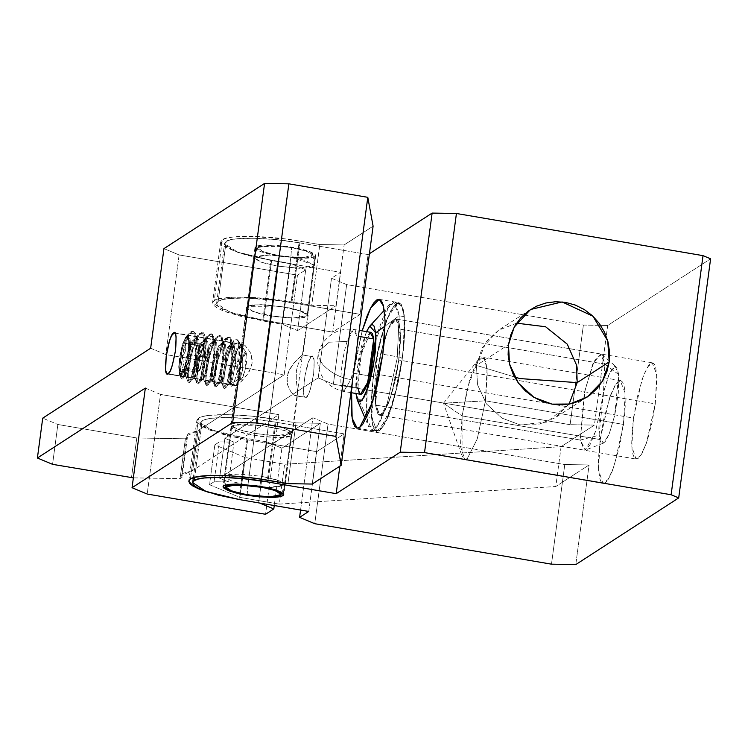 <?xml version="1.0" encoding="UTF-8"?>
<svg xmlns="http://www.w3.org/2000/svg" width="748" height="748" viewBox="0 0 748 748"><rect width="100%" height="100%" fill="white"/><g stroke="black" fill="none" stroke-linecap="round" stroke-linejoin="round"><path stroke-width="0.56" stroke-dasharray="3.74 2.81" d="M245.148 457.524L214.844 444.854L209.524 484.704L239.828 497.373L245.148 457.524L239.828 497.373L279.284 504.115L284.605 464.265L561.103 446.668L555.783 486.518L279.284 504.115L284.605 464.265L245.148 457.524L284.605 464.265L561.103 446.668L594.398 425.098L570.098 424.696L333.365 384.229L346.661 284.595L331.504 278.265L318.209 377.89L333.365 384.229L318.209 377.89L224.905 438.328L219.585 478.187L228.682 481.983L214.096 481.74L209.524 484.704L214.844 444.854L219.416 441.89L214.096 481.74L219.416 441.89L233.993 442.133L228.682 481.983L233.993 442.133L224.905 438.328L233.993 442.133L219.416 441.89L214.844 444.854L245.148 457.524M373.243 376.599L371.101 400.274L370.98 410.418L372.672 425.397L374.421 429.651L376.683 431.502L379.376 430.876L382.387 427.8L385.622 422.396L388.941 414.86L392.214 405.5L398.142 382.752L402.518 357.638L403.892 345.38L404.659 333.954L404.247 315.329L403.088 308.831L401.339 304.576L399.077 302.734L396.384 303.351L393.364 306.428L386.819 319.368L380.433 339.573L377.609 351.476L373.243 376.599L382.452 332.327L390.699 310.766L398.89 302.688L403.284 309.607L404.79 324.632L402.518 357.638L382.789 354.262L402.518 357.638L392.214 405.5L379.376 430.876L376.87 431.54L371.158 414.691L373.243 376.599L353.514 373.224L373.243 376.599M376.945 374.196L380.208 355.431L384.64 338.451L389.568 325.829L391.98 321.79L394.233 319.499L396.244 319.031L397.936 320.406L399.236 323.585L400.498 334.767L399.843 350.877L397.356 369.465L393.439 387.688L388.67 402.779L383.78 412.438L381.527 414.738L379.517 415.205L377.824 413.822L375.655 405.799L375.346 391.877L376.945 374.196L633.406 418.039L641.98 379.591L647.357 367.277L652.181 362.817L656.763 374.43L655.267 403.873L398.815 360.031L400.507 335.385L396.103 319.003L389.979 325.025L383.827 341.135L376.945 374.196L375.393 402.648L379.657 415.234L381.527 414.738L391.12 395.786L398.815 360.031L655.267 403.873L646.365 443.255L640.84 455.382L635.987 459.02L631.854 446.649L633.406 418.039L376.945 374.196M478.561 359.442L443.508 403.209L485.443 400.825L477.224 439.001L466.986 459.244L462.03 456.14L462.096 415.944L443.508 403.209L462.096 415.944L467.706 386.894L478.561 359.442L484.339 358.255L487.051 369.484L485.443 400.825L443.508 403.209L462.03 456.14M275.124 422.087L344.164 433.887L316.722 451.661L247.681 439.861L226.074 435.317L209.851 430.109L204.569 427.501L201.474 425.032L200.679 422.788L202.222 420.862L206.027 419.319L211.974 418.226L229.253 417.534L251.431 418.889L275.124 422.087L267.373 480.132L275.124 422.087L344.164 433.887L339.863 466.154L344.164 433.887L316.722 451.661L247.681 439.861L239.706 499.636L247.681 439.861L213.676 431.577L200.679 423.031L202.222 420.862L194.686 477.28L202.222 420.862C208.804 415.981 243.661 416.561 275.124 422.087M231.805 425.921L231.038 426.884L231.431 428.006L235.62 430.539L243.736 433.148L260.444 436.318L277.471 437.692L286.11 437.346L290.991 436.037L291.757 435.065L291.365 433.943L287.176 431.409L279.06 428.8L262.352 425.631L245.325 424.256L236.686 424.602L231.805 425.921L262.688 425.677L285.568 430.783L291.767 435.027L290.991 436.037L283.305 493.624L290.991 436.037L277.471 437.692L254.535 435.42L237.64 431.316L231.029 426.921L231.805 425.921L223.83 485.695L231.805 425.921M300.574 510.043L312.898 417.739L328.045 424.079L314.758 523.703L328.045 424.079L564.777 464.545L551.482 564.17L564.777 464.545L589.078 464.947L564.777 464.545L328.045 424.079L312.898 417.739L219.585 478.187L312.898 417.739L300.574 510.043M362.163 330.878L353.514 373.224L351.588 392.756L355.459 360.601L362.163 330.878M594.398 425.098L570.098 424.696L583.384 325.062L600.616 325.352L583.384 325.062L346.661 284.595L333.365 384.229L570.098 424.696L583.384 325.062L346.661 284.595L331.504 278.265L340.649 272.337L332.673 332.112L360.115 314.338L279.266 300.733L245.204 297.985L227.925 298.676L221.978 299.77L218.173 301.304L216.63 303.239L217.425 305.483L220.52 307.952L233.058 313.197L252.347 318.171L332.673 332.112L360.115 314.338L368.091 254.563L369.437 253.694L368.091 254.563L299.05 242.763L291.075 302.538L360.115 314.338L368.091 254.563L299.05 242.763L291.075 302.538C259.612 297.012 224.755 296.423 218.173 301.304L226.148 241.529C230.291 236.686 270.383 237.359 299.05 242.763L275.358 239.566L253.179 238.21L235.901 238.902L229.963 239.996L226.148 241.529L218.173 301.304L216.63 303.482L229.627 312.028L263.633 320.312L271.608 260.538L237.808 252.328L224.587 243.549L226.148 241.529L224.606 243.465L225.4 245.699L228.495 248.177L241.034 253.422L250 255.984L271.608 260.538L340.649 272.337L332.673 332.112L263.633 320.312L271.608 260.538L340.649 272.337L331.504 278.265L318.209 377.89L224.905 438.328L219.585 478.187L228.682 481.983L214.096 481.74L209.524 484.704L239.828 497.373L279.284 504.115L555.783 486.518L561.103 446.668L594.398 425.098L606.245 336.32L594.398 425.098M600.625 325.352L607.685 325.474L606.245 336.31L607.685 325.474L710.6 258.808L607.685 325.474L600.625 325.352M575.782 564.581L589.078 464.947L555.783 486.518L589.078 464.947L575.782 564.581M485.443 400.825L623.533 424.425L614.033 466.49L608.133 479.44L602.944 483.33L598.531 470.118L600.186 439.553L462.096 415.944L460.431 446.341L464.985 459.777L466.986 459.244L477.224 439.001L485.443 400.825L487.257 374.496L486.06 362.509L482.554 356.992L476.018 363.435L469.435 380.629L462.096 415.944L600.186 439.553L609.349 398.497L615.08 385.342L620.242 380.582L625.132 392.981L623.533 424.425L485.443 400.825M247.756 306.362L252.637 305.053L261.276 304.707L284.212 306.979L295.011 309.251L303.127 311.86L307.316 314.394L307.709 315.516L306.942 316.479L302.061 317.797L293.422 318.143L276.395 316.769L255.208 312.309L247.382 308.447L246.99 307.325L247.756 306.362L255.732 246.588L286.615 246.344L309.494 251.459L315.693 255.704L314.917 256.704L306.942 316.479L307.718 315.478L301.519 311.233L278.639 306.119L247.756 306.362L246.98 307.372L253.591 311.766L270.486 315.871L293.422 318.143L306.942 316.479L314.917 256.704L301.397 258.369L278.462 256.096L261.566 251.992L254.956 247.597L255.732 246.588L247.756 306.362M308.746 511.445L316.722 451.661L308.746 511.445M600.186 439.553L598.475 458.44L598.381 466.537L599.728 478.486L601.121 481.871L602.925 483.348L605.076 482.853L607.479 480.403L610.059 476.083L612.706 470.081L620.055 444.471L624.636 414.644L625.244 405.538L624.917 390.68L623.991 385.501L622.598 382.106L620.793 380.629L618.652 381.125L616.24 383.584L611.013 393.897L603.673 419.516L600.186 439.553M655.267 403.873L656.959 378.61L655.697 367.427L654.388 364.248L652.705 362.864L650.695 363.332L648.432 365.632L643.542 375.29L636.67 399.273L632.378 427.192L631.714 443.302L632.116 449.632L632.976 454.485L634.285 457.664L635.968 459.038L637.979 458.571L640.241 456.28L642.654 452.241L647.572 439.618L652.004 422.639L655.267 403.873M314.917 256.704L310.037 258.023L301.397 258.369L278.462 256.096L267.662 253.815L259.556 251.216L256.91 249.916L254.965 247.551L257.639 245.821L264.53 244.97L274.591 245.138L292.188 247.205L302.987 249.477L311.103 252.085L315.291 254.619L315.684 255.741L314.917 256.704M514.512 376.955L476.467 365.407L477.505 384.734L486.415 403.892L501.983 418.141L520.038 424.883L546.844 422.087L569.06 404.126L555.175 417.777L537.644 424.761L520.038 424.883L501.983 418.141L486.415 403.892L477.505 384.734L476.467 365.407L514.512 376.955M516.606 323.164L498.654 330.149L486.256 341.584L476.467 365.407L508.481 344.669L476.467 365.407L482.161 347.904L498.477 330.261L516.606 323.164M319.826 244.54L300.098 241.174L291.991 301.94L311.72 305.315L319.826 244.54L311.72 305.315L336.02 305.726L344.127 244.951L319.826 244.54L344.127 244.951L373.102 226.177L344.127 244.951L336.02 305.726L311.72 305.315L291.991 301.94C261.407 296.18 218.64 295.46 214.227 300.631L222.334 239.865C226.747 234.685 269.514 235.405 300.098 241.174L291.991 301.94L254.451 297.545L232.993 297.18L218.294 298.994L214.227 300.631L212.563 302.781L226.663 312.15L262.716 320.901L270.823 260.136L290.551 263.502L282.445 324.277L262.716 320.901L270.823 260.136L234.769 251.375L220.679 242.006L222.334 239.865L214.227 300.631L212.582 302.688L213.423 305.081L216.733 307.718L222.362 310.495L239.669 316.058L282.445 324.277L290.551 263.502L305.708 269.841L297.592 330.616L282.445 324.277L297.592 330.616L336.02 305.726L297.592 330.616L305.708 269.841L290.551 263.502L258.789 257.845L238.219 252.544L224.839 246.943L221.539 244.306L220.688 241.922L222.334 239.865L226.401 238.219L232.74 237.051L251.169 236.321L287.503 239.248L319.826 244.54M179.109 254.937L163.952 248.607L179.109 254.937L165.813 354.561L179.109 254.937L297.47 275.171L179.109 254.937M150.657 348.231L165.813 354.561L284.175 374.795L297.47 275.171L305.708 269.841L297.47 275.171L284.175 374.795L165.813 354.561L150.657 348.231M185.382 438.796L136.781 437.973L131.461 477.832L136.781 437.973L57.867 424.49L52.556 464.34L57.867 424.49L42.72 418.151L57.867 424.49L136.781 437.973L185.382 438.796L180.062 478.645L185.382 438.796L187.365 437.515L185.382 438.796M133.368 477.86L180.062 478.645L182.054 477.364L187.365 437.515L187.047 435.308L188.758 433.382L198.033 430.605L284.175 374.795L198.033 430.605L192.722 470.455L181.624 475.578L182.054 477.364L187.365 437.515L186.944 435.729L198.033 430.605L192.722 470.455L183.438 473.232L181.727 475.158L182.054 477.364L180.062 478.645L133.368 477.86M145.346 388.081L160.493 394.42L147.206 494.045L160.493 394.42L278.864 414.654L192.722 470.455L278.864 414.654L265.568 514.278L278.864 414.654L160.493 394.42L145.346 388.081M208.514 492.324L238.921 499.234L259.743 503.067L238.921 499.234L247.027 438.459L266.756 441.834L258.649 502.609L266.756 441.834L281.912 448.174L274.254 505.545L281.912 448.174L320.331 423.284L296.03 422.872L276.302 419.497L268.195 480.272L276.302 419.497L251.029 416.094L227.373 414.644L208.944 415.383L202.605 416.552L198.538 418.188C205.56 412.99 242.745 413.616 276.302 419.497L296.03 422.872L287.924 483.647L296.03 422.872L320.331 423.284L312.225 484.05L320.331 423.284L281.912 448.174L266.756 441.834L247.027 438.459L210.758 429.623L196.892 420.507L198.538 418.188L190.431 478.963L198.538 418.188L196.892 420.245L197.743 422.639L201.044 425.275L206.682 428.052L223.989 433.616L247.027 438.459L238.921 499.234L208.898 492.446M173.592 332.916L243.381 344.501L244.933 345.286L250.066 352.028L252.132 359.255L252.057 363.378L251.038 367.483L247.027 374.832L242.156 380.639L236.798 385.501L168.15 373.766L236.798 385.501L236.246 385.239L240.632 376.936L242.679 369.447L242.745 361.004L241.258 347.661L242.249 344.65L175.088 333.169M236.798 385.501L236.246 385.239L236.798 385.501L239.912 382.864L247.027 374.832L249.271 371.335L252.057 363.378L251.384 355.412L250.066 352.028L244.933 345.286L242.249 344.65L241.258 347.661L242.745 361.004L242.679 369.447L240.632 376.936L236.246 385.239L236.798 385.501M174.396 332.71L243.381 344.501M311.692 356.525L302.22 354.907L302.772 355.169L302.818 354.664L302.22 354.907L302.772 355.169L298.396 363.453L296.339 370.943L296.264 379.376L297.685 393.785L296.769 395.748L294.086 395.131L290.589 391.241L287.625 384.968L286.961 377.02L289.766 369.045L294.441 362.453L302.22 354.907L311.692 356.525C314.057 353.926 314.712 359.723 313.655 373.906C310.775 389.278 308.298 397.095 306.241 397.375L304.651 396.982L304.09 395.617L303.548 390.821L304.894 375.945L308.625 361.649L310.719 357.507L312.552 356.329L314.207 360.358L313.655 373.906L310.355 389.241L308.241 394.654L306.241 397.375C300.041 402.405 305.792 359.321 311.692 356.525L302.22 354.907L293.216 363.958L287.98 372.906L286.877 381.134L287.625 384.968L290.589 391.241L294.086 395.131L295.741 395.926L306.241 397.375L295.741 395.926M268.616 424.481L284.109 428.09L292.029 431.998L292.431 433.129L291.655 434.111L282.735 435.747L266.718 435.102L249 432.4L235.545 428.539L231.3 425.967L230.898 424.836L231.684 423.854L240.594 422.218L250.786 422.386L268.616 424.481L245.381 422.171L231.684 423.854L230.889 424.873L237.593 429.324L254.713 433.485L270.402 315.927L259.453 313.627L248.56 309.663L246.99 308.41L246.588 307.278L247.364 306.297L252.31 304.969L266.475 304.829L290.018 308.008L303.473 311.86L307.718 314.431L308.12 315.572L305.408 317.33L298.424 318.19L276.386 316.843L253.273 311.766L246.578 307.316L247.364 306.297L261.061 304.614L284.305 306.923L268.616 424.481L284.305 306.923L299.237 310.355L308.12 315.525L292.094 318.199L270.402 315.927L254.713 433.485L276.405 435.757L292.44 433.092L283.557 427.912L268.616 424.481M306.241 397.375L296.769 395.748L297.76 392.737L296.264 379.376L296.339 370.943L298.396 363.453L302.772 355.169M247.177 494.793L247.897 485.228L233.554 481.964L224.391 477L228.626 474.625L239.669 474.092L261.613 476.345L259.668 486.705L261.613 476.345L279.004 480.627L285.053 485.097L284.343 485.845L270.823 487.509L247.897 485.228L247.177 494.793M277.134 266.054L260.239 261.95L253.628 257.555L254.404 256.555L267.924 254.89L290.86 257.162L261.613 476.345L239.397 474.082L228.355 474.671L224.409 477.131L233.759 482.03L247.897 485.228L277.134 266.054L279.079 255.694L262.8 251.627L257.817 247.569L269.28 245.512L291.57 247.597L290.86 257.162L269.991 254.946L253.703 257.303L261.996 262.539L277.134 266.054L247.897 485.228L269.299 487.472L285.119 484.835L276.358 479.73L261.613 476.345L290.86 257.162L305.595 260.556L314.366 265.662L298.546 268.289L277.134 266.054L300.051 268.326L311.065 267.588L314.188 264.914L290.86 257.162L291.57 247.597L305.493 250.842L312.617 254.357L312.973 255.377L312.271 256.255L310.542 256.957L299.967 257.77L289.869 257.153L273.946 254.722L261.856 251.253L258.041 248.944L257.677 247.915L258.378 247.046L266.391 245.568L280.79 246.148L291.57 247.597L306.624 251.225L312.954 255.021L302.968 257.761L279.079 255.694L277.134 266.054M239.949 378.245L230.524 383.995L231.553 386.267L233.217 384.893L237.116 372.71L239.435 354.991L239.397 347.231L238.5 341.724L246.419 353.159L244.811 371.457L241.436 379.301L239.949 378.245L241.015 362.21L246.055 352.299L241.707 345.922L239.977 345.997L236.181 351.99L232.684 363.248L230.646 375.393L230.524 383.995L240.033 378.516L235.059 364.313L239.949 378.245L240.108 367.296L244.465 352.57L246.419 353.159L235.059 364.313L246.419 353.159C248.701 359.9 241.866 386.351 239.949 378.245L235.059 364.313L244.465 352.57M231.553 386.267L241.436 379.301M230.795 385.164L233.759 383.864L237.518 370.709L238.5 341.724C237.247 338.825 235.732 338.395 233.946 340.424C227.719 346.894 221.118 378.497 222.848 386.118L223.876 388.306L226.569 384.416L229.514 373.364L230.992 363.612L231.721 354.028L231.45 345.398L230.225 339.592L231.338 339.779L230.225 339.592L228.112 337.226L225.232 338.713L222.212 343.669L219.127 351.597L216.499 361.153L213.825 378.984L213.975 384.603L215.078 384.79L213.975 384.603L215.003 386.791L216.705 385.098L218.697 379.965L222.109 362.088L222.839 352.504L222.577 343.874L221.352 338.077L222.455 338.264L221.352 338.077L219.229 335.712L216.359 337.198L213.33 342.154L210.244 350.073L207.626 359.638L204.952 377.469L205.092 383.088L206.205 383.275L205.092 383.088L206.13 385.267L207.832 383.574L209.814 378.451L212.769 364.22L213.965 350.99L213.704 342.36L212.469 336.563L213.582 336.75L212.469 336.563L210.356 334.188L207.477 335.684L204.456 340.63L201.371 348.559L198.744 358.114L196.07 375.954L196.219 381.574L197.332 381.761L196.219 381.574L197.248 383.752L198.949 382.06L201.782 373.832L204.354 359.059L205.083 349.475L204.821 340.845L203.596 335.039L204.7 335.235L203.596 335.039L201.474 332.673L198.603 334.16L195.574 339.115L192.498 347.044L188.103 366.006L187.337 380.049L188.449 380.246L187.337 380.049L188.374 382.237L190.076 380.545L192.058 375.412L195.013 361.181L196.21 347.951L195.948 339.321L194.714 333.524L195.826 333.711L197.051 339.517L197.313 348.147L196.051 361.901L193.91 372.925L191.179 380.732L189.478 382.424L188.449 380.246L188.309 374.626L190.983 356.787L193.601 347.231L196.687 339.302L199.716 334.356L202.586 332.86L204.7 335.235L205.934 341.032L205.943 354.43L203.989 368.998L200.062 382.247L198.36 383.939L197.332 381.761L197.182 376.141L199.856 358.311L202.484 348.746L205.569 340.826L208.589 335.871L211.469 334.384L213.582 336.75L214.807 342.547L214.816 355.954L211.665 375.964L208.935 383.771L207.233 385.463L206.205 383.275L206.065 377.656L208.739 359.825L211.357 350.27L214.442 342.341L217.462 337.385L220.342 335.899L222.455 338.264L223.689 344.071L223.689 357.469L220.548 377.478L217.818 385.285L216.116 386.978L215.078 384.79L214.938 379.18L217.612 361.34L223.315 343.856L226.345 338.909L229.215 337.413L231.338 339.779L232.563 345.585L232.572 358.984L229.421 378.993L226.691 386.8L224.989 388.493L223.961 386.314L223.811 380.844L224.671 372.654L228.86 354.075C230.487 347.68 232.179 343.126 233.946 340.424L229.402 349.148L225.316 362.93L223.026 376.655L222.848 386.118L223.961 386.314L222.848 386.118L223.119 387.286L226.896 383.528L231.328 360.386L230.225 339.592L224.746 339.302L223.213 341.686L215.826 364.313L214.246 385.762L218.023 382.004L222.446 358.872L221.352 338.077L215.863 337.787L214.339 340.172L206.953 362.799L205.363 384.248L209.141 380.489L213.573 357.348L212.469 336.563L206.99 336.273L205.466 338.648L198.08 361.284L196.49 382.733L200.268 378.974L204.69 355.833L203.596 335.039L198.117 334.749L196.584 337.133L189.197 359.769L187.608 381.218L191.385 377.45L195.817 354.318L194.714 333.524L189.235 333.234L182.484 344.117L185.354 338.255L190.001 338.302L191.198 354.3L188.15 372.083L185.607 375.178L187.159 358.647L193.171 341.369L194.228 339.77L198.884 339.826L200.071 355.814L197.023 373.598L194.489 376.693L196.041 360.162L202.044 342.883L203.101 341.284L207.757 341.34L208.954 357.329L205.906 375.113L203.363 378.217L204.915 361.686L210.927 344.398L211.983 342.808L216.639 342.855L217.827 358.844L214.779 376.637L212.236 379.732L213.797 363.201L219.8 345.922L220.856 344.323L225.513 344.379L226.7 360.368L223.661 378.151L221.118 381.246L222.67 364.715L228.673 347.437L229.739 345.838L234.395 345.894L235.583 361.882L232.535 379.666L229.991 382.761L231.553 366.24L237.555 348.951L239.977 345.997L238.668 347.278L232.207 365.463L230.524 383.995M188.374 382.237L189.478 382.424M201.474 332.673L202.586 332.86M198.379 383.948L197.248 383.752M210.356 334.188L211.469 334.384M207.261 385.463L206.13 385.267M219.229 335.712L220.342 335.899M216.135 386.978L215.022 386.791M228.112 337.226L229.215 337.413M225.017 388.502L223.904 388.306M242.025 346.81L236.583 339.068L233.946 340.424C232.179 343.126 230.487 347.68 228.86 354.075L232.478 347.474L236.041 343.547L237.761 342.93L239.388 343.285L241.024 344.865L242.576 348.4L241.08 345.501L237.555 348.951L231.553 366.24L229.776 381.723L230.459 383.369L232.535 379.666L235.583 361.882L234.395 345.894L232.609 344.052L228.673 347.437L222.67 364.715L220.903 380.199L221.576 381.854L223.661 378.151L226.7 360.368L225.513 344.379L223.736 342.537L219.8 345.922L213.797 363.201L212.021 378.684L212.703 380.339L214.779 376.637L217.827 358.844L216.639 342.855L214.854 341.013L210.927 344.398L204.915 361.686L203.147 377.17L203.83 378.815L205.906 375.113L208.954 357.329L207.757 341.34L205.981 339.499L202.044 342.883L196.041 360.162L194.274 375.646L194.948 377.301L197.023 373.598L200.071 355.814L198.884 339.826L197.098 337.984L193.171 341.369L187.159 358.647L185.392 374.131L186.074 375.786L188.15 372.083L191.198 354.3L190.001 338.302L188.225 336.46L184.288 339.854C185.551 337.011 186.701 335.908 187.748 336.535L188.898 338.115L190.086 354.103L187.037 371.896L184.962 375.599L184.279 373.944L186.056 358.46L192.058 341.181L195.995 337.787L197.771 339.629L198.959 355.627L195.92 373.411L193.835 377.114L193.162 375.459L194.929 359.975L200.932 342.696L204.868 339.312L206.654 341.153L207.841 357.142L204.793 374.926L202.717 378.628L202.035 376.973L203.811 361.49L209.814 344.211L213.75 340.826L215.527 342.668L216.714 358.657L213.676 376.44L211.591 380.143L210.917 378.497L212.684 363.014L218.687 345.726L222.624 342.341L224.409 344.183L225.597 360.171L222.549 377.964L220.473 381.667L219.79 380.012L221.558 364.528L227.57 347.25L231.497 343.865L233.283 345.707L234.47 361.695L231.422 379.479L229.346 383.182L228.673 381.527L230.44 366.043L236.443 348.764L240.379 345.38L242.576 348.4L242.156 347.222L236.443 348.764L230.44 366.043L228.673 381.527L229.954 382.798L231.422 379.479L234.47 361.695L233.283 345.707L227.57 347.25L221.558 364.528L219.79 380.012L221.071 381.274L222.549 377.964L225.597 360.171L224.409 344.183L218.687 345.726L212.684 363.014L210.917 378.497L212.198 379.76L213.676 376.44L216.714 358.657L215.527 342.668L209.814 344.211L203.811 361.49L202.035 376.973L203.316 378.245L204.793 374.926L207.841 357.142L206.654 341.153L200.932 342.696L194.929 359.975L193.162 375.459L194.443 376.721L195.92 373.411L198.959 355.627L197.771 339.629L192.058 341.181L186.056 358.46L184.279 373.944L185.56 375.206L187.037 371.896L190.086 354.103L189.179 338.872L187.748 336.535L188.907 338.059L188.496 360.714L182.643 378.853L180.39 371.186L183.541 349.615C188.393 333.608 192.488 328.307 195.826 333.711L196.93 354.505L192.498 377.647L190.534 381.761L188.449 380.246C185.728 368.343 199.753 320.022 204.7 335.235L205.803 356.02L201.38 379.161L199.417 383.275L197.332 381.761C194.611 369.858 208.627 321.546 213.582 336.75L214.685 357.544L210.253 380.676L208.29 384.799L206.205 383.275C203.484 371.382 217.509 323.061 222.455 338.264L223.559 359.059L219.127 382.2L217.172 386.314L215.078 384.79C212.367 372.897 226.382 324.576 231.338 339.779L232.432 360.573L228.009 383.715L226.046 387.829L223.961 386.314C223.25 378.956 224.886 368.203 228.86 354.075C234.171 342.472 238.556 340.06 242.025 346.81M196.593 365.903C196.574 369.811 197.089 371.634 198.145 371.363C199.249 370.709 200.399 368.184 201.577 363.79L207.43 359.592L198.482 352.86L196.593 365.903L196.481 372.065L198.145 371.363L196.958 370.223L196.593 365.903L198.482 352.86L207.43 359.592L201.577 363.79L203.465 350.756L203.101 346.427L201.913 345.286C200.726 346.109 199.576 348.633 198.482 352.86L196.705 359.732L196.481 372.065L199.8 370.662L201.577 363.79L199.828 369.007L198.145 371.363L199.8 370.662L185.495 368.212L185.224 369.157L182.175 369.624L196.481 372.065L182.175 369.624L183.681 363.696L182.4 357.292L196.705 359.732L196.593 365.903M193.433 331.317L195.826 333.711L194.714 333.524L192.04 331.14L189.936 332.421L188.449 334.356L183.541 349.615L188.543 336.32L191.413 332.252L193.667 331.336L192.04 331.14M201.913 345.286L200.258 345.997L198.482 352.86L200.221 347.642L201.913 345.286L203.101 346.427L203.465 350.756L203.578 344.585L200.258 345.997L196.705 359.732L182.4 357.292L185.569 350.653L185.953 343.547L200.258 345.997L185.953 343.547L189.001 343.08L189.272 342.135L203.578 344.585L201.913 345.286M201.577 363.79L203.344 356.918L203.465 350.756L201.577 363.79L203.344 356.918L203.578 344.585L189.272 342.135L190.544 348.54L189.038 354.477L203.344 356.918L189.038 354.477L188.655 361.583L185.495 368.212L199.8 370.662L201.577 363.79M181.259 378.535L180.371 372.663L182.194 355.898L188.449 334.356L182.484 344.117L179.539 374.645L180.707 375.73L187.122 360.873L188.907 338.059L189.814 346.801L187.655 365.276L183.484 377.862L182.241 379.058L181.259 378.535L179.539 374.645M188.431 340.228L188.318 338.844C187.542 334.253 185.373 337.273 181.82 347.904C179.118 361.508 178.407 369.652 179.679 372.326L180.464 371.101C179.501 365.847 180.165 358.339 182.437 348.577C185.71 338.788 187.711 336.002 188.431 340.228C187.711 336.002 185.71 338.788 182.437 348.577C180.165 358.339 179.501 365.847 180.464 371.101L179.679 372.326L180.838 374L183.41 371.279L186.177 363.276L187.664 356.282L188.599 349.185L188.664 340.667L187.813 337.666L186.383 337.395L185.513 338.311L182.708 344.781L180.333 354.889L179.202 365.239L179.679 372.326C180.464 376.917 182.624 373.897 186.177 363.276C188.879 349.671 189.599 341.527 188.318 338.844L188.431 340.228C189.599 342.696 188.945 350.204 186.448 362.743L188.655 361.583L185.691 368.736L182.175 369.624L183.681 363.668L182.4 357.292L185.569 350.653L182.437 348.577L185.569 350.653L185.953 343.547L189.001 343.08L189.272 342.135L190.544 348.568L189.038 354.477L188.655 361.583L186.448 362.743C188.945 350.204 189.599 342.696 188.431 340.228L189.422 342.388M185.691 368.736L185.214 369.157M181.671 372.644L186.448 362.743L182.652 372.074L180.464 371.101M182.484 344.117L186.187 336.796L187.748 336.535L188.907 338.059L189.16 346.735L186.308 364.267L183.213 373.018L181.699 375.225L180.399 375.674L179.408 374.327L178.725 366.875L179.885 355.478L182.484 344.117M189.468 342.659L189.272 342.135M618.68 374.533L617.035 367.792L615.716 366.511L614.136 366.707L612.36 368.362L608.461 375.776L602.916 394.664L599.372 416.991L598.755 430.053L599.672 439.272L600.672 441.984L601.99 443.265L603.571 443.068L605.347 441.414L609.246 433.999L614.791 415.112L618.334 392.784L618.68 374.533L604.823 364.154L601.822 354.561L594.305 360.686L584.964 390.007L580.252 440.048L599.026 435.243L603.496 392.176L609.498 373.383L615.258 366.426L618.68 374.533L614.632 415.804L608.956 434.691L603.243 443.227L599.026 435.243L580.252 440.048L585.506 450.025L595.483 431.652L603.299 396.169L604.823 364.154L618.68 374.533M375.599 405.061L580.252 440.048L584.253 393.439L592.893 363.687L600.756 354.028L604.823 364.154L400.161 329.167L396.094 319.05L388.24 328.699L379.591 358.451L375.599 405.061L379.666 415.187L385.145 410.306L390.821 396.664L398.647 361.181L400.161 329.167L604.823 364.154L603.299 396.169L595.483 431.652L589.798 445.284L584.319 450.165L580.252 440.048L375.599 405.061L375.253 398.562L376.029 382.247L380.461 354.337L387.389 330.728L392.261 321.462L394.486 319.387L396.459 319.144L398.104 320.752L399.357 324.136L400.161 329.167L400.358 343.369L398.647 361.181L395.299 379.9L388.371 403.499L383.5 412.765L381.274 414.841L379.301 415.084L377.656 413.485L375.599 405.061M371.541 417.571L372.616 424.275L374.281 428.772L376.468 430.904L379.096 430.586L382.06 427.828L388.53 415.505L394.897 395.814L400.208 371.756L402.2 359.227L404.472 335.534L404.219 316.656L403.135 309.962L401.47 305.455L399.292 303.323L396.664 303.651L393.7 306.409L390.521 311.495L387.23 318.723L380.854 338.414L375.552 362.471L372.121 387.24L371.092 408.941L371.541 417.571L378.133 349.653L387.427 318.255L396.889 303.529L401.545 305.642L404.219 316.656L403.406 349.279L396.692 388.661L386.641 419.862L377.057 431.035L371.541 417.571L366.529 416.72L367.427 383.257L373.953 345.099L389.521 304.567L396.44 304.558L399.208 315.796L393.794 302.342L385.781 310.13L375.954 337.161M366.679 391.4L366.529 416.72L355.964 393.822L366.529 416.72L368.652 426.659L376.786 427.286L386.781 405.556L397.188 358.367L399.208 315.796L404.219 316.656M366.623 417.543L371.943 430.184L379.227 423.686L386.781 405.556L397.188 358.367L399.208 315.796L385.061 326.072L399.208 315.796M366.511 331.626L357.161 368.306L355.936 393.495M360.312 394.224L357.927 387.773L341.135 384.902L343.753 391.419L350.943 379.498L354.571 365.089M356.964 347.156L356.955 336.058L358.414 336.301M355.964 393.822L355.814 382.424L358.386 360.545L361.593 346.015L366.511 331.616M371.354 332.477L370.082 332.626L367.109 336.432L362.434 349.456L358.9 367.165L357.806 378.628L357.927 387.773L361.116 354.889L370.195 332.57M356.955 336.058C358.245 344.37 354.935 368.268 350.943 379.498C336.02 377.787 318.311 364.472 318.732 355.3L319.181 350.812L329.251 342.182L347.156 341.453L351.317 331.86L355.094 329.943L356.955 336.058L353.411 329.7L347.156 341.453C343.154 352.691 339.854 376.581 341.135 384.902L357.927 387.773M318.732 355.3C318.311 364.472 336.02 377.787 350.943 379.498L343.753 391.419L341.135 384.902C339.854 376.581 343.154 352.691 347.156 341.453L329.251 342.182L319.181 350.812L318.732 355.3M379.161 299.322L398.89 302.688M357.142 428.165L376.87 431.54M396.103 319.003L652.565 362.836M379.657 415.234L636.109 459.066M603.075 483.386L464.985 459.777M620.644 380.601L482.554 356.992M200.66 422.872L193.349 477.663M291.767 435.027L283.791 494.802M231.029 426.921L223.054 486.696M216.611 303.323L224.587 243.549M315.693 255.704L307.718 315.478M254.956 247.597L246.98 307.372M587.189 397.038L555.175 417.777M530.5 309.513L498.477 330.261M188.777 481.114L196.883 420.339M220.679 242.006L212.563 302.781M167.346 373.981L236.228 385.753M186.944 435.729L181.624 475.578M246.578 307.316L241.333 346.623M230.889 424.873L236.134 385.575M308.12 315.525L302.884 354.833M292.44 433.092L297.685 393.785M224.391 477L225.457 485.003M281.912 492.53L285.053 485.097M253.628 257.555L224.381 476.738M253.703 257.303L257.733 247.728M285.119 484.835L314.366 265.662M312.982 255.096L314.366 265.4M241.81 346.044L246.055 352.299M189.235 333.234L185.354 338.255M185.607 375.178L187.608 381.218M194.228 339.77L198.117 334.749M194.489 376.693L196.49 382.733M203.101 341.284L206.99 336.273M203.363 378.217L205.363 384.248M211.983 342.808L215.863 337.787M212.236 379.732L214.246 385.762M220.856 344.323L224.746 339.302M221.118 381.246L223.119 387.286M229.739 345.838L233.619 340.826M229.991 382.761L230.814 385.229M237.724 340.003L241.024 344.865M241.118 345.501L240.379 345.38M230.459 383.369L229.346 383.182M232.609 344.052L231.497 343.865M221.576 381.854L220.473 381.667M223.736 342.537L222.624 342.341M212.703 380.339L211.591 380.143M214.854 341.013L213.75 340.826M203.83 378.815L202.717 378.628M205.981 339.499L204.868 339.312M194.948 377.301L193.835 377.114M197.098 337.984L195.995 337.787M186.074 375.786L184.962 375.599M188.225 336.46L187.29 336.301M198.856 370.728L207.43 359.592L203.045 346.24M229.954 382.798L226.046 387.829M233.563 346.455L231.562 340.405M221.071 381.274L217.172 386.314M224.69 344.94L222.68 338.891M212.198 379.76L208.29 384.799M215.807 343.416L213.806 337.376M203.316 378.245L199.417 383.275M206.934 341.901L204.933 335.861M194.443 376.721L190.534 381.761M198.061 340.387L196.051 334.337M185.56 375.206L183.185 378.273M185.588 368.923L182.652 372.074C184.401 374.402 191.03 341.873 188.328 339.957L188.206 339.592M601.822 354.561L616.287 366.857M603.225 443.227L585.506 450.025M600.756 354.028L396.094 319.05M379.666 415.187L584.319 450.165M398.806 303.192L393.794 302.342M371.943 430.184L376.955 431.035M389.521 304.567L384.304 310.27M365.622 419.544L368.652 426.659M350.896 392.635L343.753 391.419C328.811 387.894 320.153 378.553 317.797 363.397C317.461 353.785 318.405 354.889 319.181 350.812C319.798 348.213 321.677 344.772 324.847 340.49C332.823 331.542 342.649 327.895 354.337 329.541L359.199 330.373"/><path stroke-width="1.12" d="M314.758 523.703L299.602 517.364L300.574 510.043L299.602 517.364L308.746 511.445L299.602 517.364L314.758 523.703L551.482 564.17L575.782 564.581L551.482 564.17L314.758 523.703M382.789 354.262L385.061 321.257L383.556 306.231L379.161 299.322L370.625 308.045L362.163 330.878L367.09 315.993L370.41 308.466L373.645 303.062L376.655 299.985L379.348 299.359L381.611 301.21L383.359 305.464L385.052 320.434L384.163 342.004L382.789 354.262L372.485 402.125L359.648 427.501L357.142 428.165L352.149 418.226L351.588 392.756L351.784 415.533L352.944 422.022L354.692 426.276L356.955 428.127L359.648 427.501L362.658 424.425L369.213 411.494L375.599 391.279L378.423 379.386L382.789 354.262M239.706 499.636L308.746 511.445L239.706 499.636L218.098 495.092L201.876 489.884L196.593 487.275L193.498 484.807L192.704 482.563L194.246 480.637L192.685 482.647L205.906 491.427L239.706 499.636M194.686 477.28L194.246 480.637L194.686 477.28M267.373 480.132L267.148 481.862C238.481 476.457 198.388 475.784 194.246 480.637L198.052 479.094L203.998 478L221.277 477.308L243.455 478.664L267.148 481.862L267.373 480.132M339.863 466.154L336.189 493.661L267.148 481.862L336.189 493.661L339.863 466.154M283.305 493.624L283.015 495.812L283.791 494.802L277.592 490.557L254.713 485.452L223.83 485.695L223.054 486.696L229.664 491.09L246.56 495.195L269.495 497.467L283.015 495.812L283.305 493.624M369.437 253.694L432.129 213.087L400.227 452.185L336.189 493.661L400.227 452.185L424.527 452.596L671.124 494.746L678.698 497.916L575.782 564.581L678.698 497.916L710.6 258.808L678.698 497.916L671.124 494.746L424.527 452.596L400.227 452.185L432.129 213.087L456.43 213.489L424.527 452.596L456.43 213.489L432.129 213.087L369.437 253.694M710.6 258.808L703.027 255.648L671.124 494.746L703.027 255.648L456.43 213.489L703.027 255.648L710.6 258.808M223.83 485.695L223.063 486.658L223.456 487.78L227.644 490.314L235.76 492.923L246.56 495.195L258.406 496.794L274.217 497.429L281.108 496.579L283.782 494.839L281.837 492.483L275.573 489.865L260.285 486.303L237.35 484.031L228.71 484.377L223.83 485.695M519.813 378.563L514.512 376.955L519.813 378.563L577.185 382.621L519.813 378.563M569.06 404.126L577.185 382.621L576.577 365.211L567.283 344.202L545.582 326.745L516.606 323.164L545.582 326.745L567.283 344.202L576.577 365.211L577.185 382.621L569.06 404.126M508.481 344.669L508.126 354.758L509.725 364.79L513.203 374.374L518.439 383.154L525.227 390.783L533.305 396.973L542.365 401.48L552.052 404.135L562.01 404.836L571.846 403.565L581.177 400.348L589.658 395.327L596.941 388.689L602.776 380.695L606.909 371.644L609.199 361.882L609.555 351.794L607.965 341.761L604.487 332.177L599.251 323.398L592.463 315.768L584.384 309.579L575.324 305.072L565.628 302.416L555.67 301.715L545.844 302.987L536.512 306.203L528.032 311.224L520.739 317.863L514.914 325.857L510.781 334.908L508.481 344.669L509.519 363.996L518.439 383.154L533.997 397.403L552.052 404.135L569.658 404.023L587.189 397.038L602.439 381.256L609.199 361.882L577.185 382.621L609.199 361.882L607.722 340.854L592.94 316.208L562.113 301.94L530.5 309.513L514.175 327.166L508.481 344.669M264.577 183.419L288.878 183.83L256.975 422.938L232.675 422.526L264.577 183.419L232.675 422.526L132.05 487.705L145.346 388.081L37.4 458L52.556 464.34L133.368 477.86L52.556 464.34L37.4 458L42.72 418.151L37.4 458L145.346 388.081L132.05 487.705L147.206 494.045L132.05 487.705L232.675 422.526L256.975 422.938L288.878 183.83L367.792 197.322L335.889 436.421L256.975 422.938L335.889 436.421L367.792 197.322L373.102 226.177L341.2 465.284L335.889 436.421L341.2 465.284L373.102 226.177L367.792 197.322L288.878 183.83L264.577 183.419L163.952 248.607L150.657 348.231L163.952 248.607L264.577 183.419M208.898 492.446L198.566 488.827L192.937 486.05L189.637 483.414L188.786 481.02L190.431 478.963L194.499 477.318L209.197 475.513L230.655 475.878L255.601 478.346L287.924 483.647L312.225 484.05L341.2 465.284L312.225 484.05L287.924 483.647L268.195 480.272C234.638 474.382 197.453 473.755 190.431 478.963L188.786 481.282L193.788 486.537L208.514 492.324M42.72 418.151L150.657 348.231L42.72 418.151M174.406 332.71L171.591 335.637L169.487 341.051L166.187 356.375L165.626 369.933L166.561 373.374L168.15 373.766L170.151 371.045L172.255 365.632L175.556 350.307L176.117 336.75L175.182 333.309L173.592 332.916C167.702 335.712 161.951 378.806 168.15 373.766C170.207 373.495 172.676 365.669 175.556 350.307C176.622 336.114 175.967 330.326 173.592 332.916L175.088 333.169M167.346 373.981L168.15 373.766M265.568 514.278L147.206 494.045L265.568 514.278L273.805 508.939L259.743 503.067L273.805 508.939L274.254 505.545L273.805 508.939L265.568 514.278M259.668 486.705L248.888 485.246L234.489 484.667L228.215 485.443L225.774 487.023L227.542 489.164L229.954 490.351L242.034 493.82L257.966 496.251L272.356 496.831L278.639 496.055L280.369 495.354L281.07 494.475L280.715 493.456L273.59 489.94L264.811 487.677L236.527 484.62L225.784 487.041L231.534 490.969L247.177 494.793L269.981 496.878L281.033 494.615L275.582 490.632L259.668 486.705L259.762 486.219M375.954 337.161L366.679 391.4M366.529 416.72L366.623 417.543M366.511 331.616L369.353 326.68L371.139 325.015L372.719 324.819L374.047 326.109L375.702 332.869L375.973 338.087L375.346 351.195L373.28 366.146L370.073 380.685L364.239 396.936L360.527 401.685L358.937 401.872L357.619 400.591L355.936 393.495L357.245 399.825L362.163 400.208L368.194 387.081L374.477 358.582L375.702 332.869L385.061 326.072L375.702 332.869L369.849 326.081L366.511 331.626M354.571 365.089L356.964 347.156M358.414 336.301L373.738 338.928L367.726 382.368L360.545 394.28L350.896 392.635M357.927 387.773L359.255 393.186L360.312 394.224L361.583 394.065L363.014 392.728L366.146 386.763L370.606 371.569L372.756 359.526L373.86 348.063L373.738 338.928L372.411 333.505L371.101 332.402L359.199 330.373M370.195 332.57L373.738 338.928L359.853 336.553M193.349 477.663L192.694 482.638M225.457 485.003L225.765 487.285M281.024 494.662L281.912 492.53M384.304 310.27L369.886 326.044M357.264 399.881L365.622 419.544"/></g></svg>
